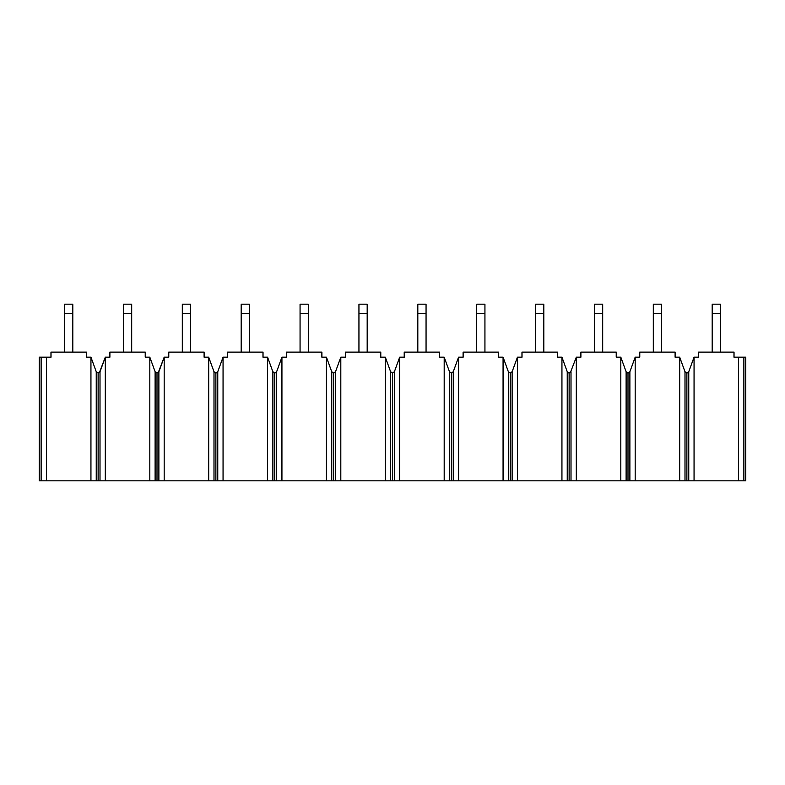 <?xml version="1.0" encoding="UTF-8"?>
<svg xmlns="http://www.w3.org/2000/svg" width="785" height="785" viewBox="0 0 785 785"><rect width="100%" height="100%" fill="white"/><g stroke="black" fill="none" stroke-linecap="round" stroke-linejoin="round"><path stroke-width="1.18" d="M98.125 373.071L96.251 371.756L90.942 357.175L86.35 357.175L90.942 357.175L90.942 480.812L96.241 480.812L96.241 371.737L98.125 373.071L96.251 371.756L96.241 480.812L98.125 480.812L98.125 373.071L99.999 371.756L98.125 373.071L98.125 480.812L100.009 480.812L100.009 371.737L100.009 480.812L105.308 480.812L105.308 357.175L109.9 357.175L105.308 357.175L99.371 372.639M157 373.071L155.126 371.756L149.817 357.175L145.225 357.175L149.817 357.175L149.817 480.812L155.116 480.812L155.116 371.737L157 373.071L155.126 371.756L155.116 480.812L157 480.812L157 373.071L158.874 371.756L157 373.071L157 480.812L158.884 480.812L158.884 371.737L158.884 480.812L164.183 480.812L164.183 357.175L168.775 357.175L164.183 357.175L158.246 372.639M215.875 373.071L214.001 371.756L215.875 373.071L217.749 371.756L215.875 373.071L215.875 480.812L217.759 480.812L217.759 371.737L217.759 480.812L223.058 480.812L223.058 357.175L227.65 357.175L223.058 357.175L217.759 371.737C216.503 373.405 215.247 373.405 214.001 371.756L213.991 480.812L215.875 480.812L215.875 373.071L217.759 371.737L223.058 357.175L223.058 480.812L213.991 480.812L213.991 371.737L208.692 357.175L208.692 480.812L213.991 480.812L39.25 480.812L39.25 357.175L51.025 357.175L46.433 357.175L46.433 480.812L90.942 480.812L90.942 357.175L96.251 371.756M273.523 372.649L274.76 373.071L276.624 371.756L274.75 373.071L274.75 480.812L276.634 480.812L276.634 371.737L276.634 480.812L281.933 480.812L281.933 357.175L286.525 357.175L281.933 357.175L276.634 371.737C275.378 373.405 274.122 373.405 272.876 371.756L272.866 480.812L274.75 480.812L274.75 373.071L276.634 371.737L281.933 357.175L281.933 480.812L272.866 480.812L272.866 371.737L267.567 357.175L267.567 480.812L272.866 480.812L223.058 480.812L267.567 480.812L267.567 357.175L262.975 357.175L267.567 357.175L272.866 371.737L274.75 373.071L272.876 371.756M332.398 372.649L333.635 373.071L335.499 371.756L333.625 373.071L333.625 480.812L335.509 480.812L335.509 371.737L335.509 480.812L340.808 480.812L340.808 357.175L345.4 357.175L340.808 357.175L335.509 371.737C334.253 373.405 332.997 373.405 331.751 371.756L331.741 480.812L333.625 480.812L333.625 373.071L335.509 371.737L340.808 357.175L340.808 480.812L331.741 480.812L331.741 371.737L326.442 357.175L326.442 480.812L331.741 480.812L281.933 480.812L326.442 480.812L326.442 357.175L321.85 357.175L326.442 357.175L331.741 371.737L333.625 373.071L331.751 371.756M392.5 373.071L394.374 371.756L392.5 373.071L392.5 480.812L394.384 480.812L394.384 371.737L394.384 480.812L399.683 480.812L399.683 357.175L404.275 357.175L399.683 357.175L394.384 371.737C393.128 373.405 391.872 373.405 390.626 371.756L390.616 480.812L392.5 480.812L392.5 373.071L394.384 371.737L399.683 357.175L399.683 480.812L390.616 480.812L390.616 371.737L385.317 357.175L385.317 480.812L390.616 480.812L340.808 480.812L385.317 480.812L385.317 357.175L380.725 357.175L385.317 357.175L390.616 371.737L392.5 373.071L390.626 371.756M453.249 371.756L451.375 373.071L451.375 480.812L453.259 480.812L453.259 371.737L453.259 480.812L458.558 480.812L458.558 357.175L463.15 357.175L458.558 357.175L453.259 371.737L451.375 373.071L453.259 371.737L458.558 357.175L458.558 480.812L451.375 480.812L451.375 373.071L449.491 371.737L449.491 480.812L451.375 480.812L449.491 480.812L449.491 371.737L444.192 357.175L444.192 480.812L449.491 480.812L399.683 480.812L444.192 480.812L444.192 357.175L439.6 357.175L444.192 357.175L449.491 371.737L451.375 373.071L453.249 371.756M512.124 371.756L510.25 373.071L510.25 480.812L512.134 480.812L512.134 371.737L512.134 480.812L517.433 480.812L517.433 357.175L522.025 357.175L517.433 357.175L512.134 371.737L510.25 373.071L512.134 371.737L517.433 357.175L517.433 480.812L510.25 480.812L510.25 373.071L508.366 371.737L508.366 480.812L510.25 480.812L508.366 480.812L508.366 371.737L503.067 357.175L503.067 480.812L508.366 480.812L458.558 480.812L503.067 480.812L503.067 357.175L498.475 357.175L503.067 357.175L508.366 371.737L510.25 373.071L512.124 371.756M567.898 372.649L569.125 373.071L570.999 371.756L569.125 373.071L569.125 480.812L571.009 480.812L571.009 371.737L571.009 480.812L576.308 480.812L576.308 357.175L580.9 357.175L576.308 357.175L570.371 372.639L576.308 357.175L576.308 480.812L569.125 480.812L569.125 373.071L567.241 371.737L567.241 480.812L569.125 480.812L567.241 480.812L567.241 371.737L561.942 357.175L561.942 480.812L567.241 480.812L517.433 480.812L561.942 480.812L561.942 357.175L557.35 357.175L561.942 357.175L567.241 371.737L569.125 373.071L567.251 371.756M628 373.071L629.874 371.756L628 373.071L628 480.812L629.884 480.812L629.884 371.737L629.884 480.812L635.183 480.812L635.183 357.175L639.775 357.175L635.183 357.175L629.884 371.737C628.628 373.405 627.372 373.405 626.126 371.756L626.116 480.812L628 480.812L628 373.071L629.884 371.737L635.183 357.175L635.183 480.812L626.116 480.812L626.116 371.737L620.817 357.175L620.817 480.812L626.116 480.812L576.308 480.812L620.817 480.812L620.817 357.175L616.225 357.175L620.817 357.175L626.116 371.737L628 373.071L626.126 371.756M686.875 373.071L688.749 371.756L686.875 373.071L686.875 480.812L688.759 480.812L688.759 371.737L688.759 480.812L694.058 480.812L694.058 357.175L698.65 357.175L694.058 357.175L688.759 371.737C687.503 373.405 686.247 373.405 685.001 371.756L684.991 480.812L686.875 480.812L686.875 373.071L688.759 371.737L694.058 357.175L694.058 480.812L684.991 480.812L684.991 371.737L679.692 357.175L679.692 480.812L684.991 480.812L635.183 480.812L679.692 480.812L679.692 357.175L675.1 357.175L679.692 357.175L684.991 371.737L686.875 373.071L685.001 371.756M449.491 371.737L451.385 373.071M508.366 371.737L510.26 373.071M733.975 357.175L745.75 357.175L745.75 480.812L694.058 480.812L738.567 480.812L738.567 357.175L733.975 357.175L733.975 352.112L698.65 352.112L698.65 357.175L698.65 352.112L733.975 352.112L733.975 357.175M204.1 357.175L208.692 357.175L204.1 357.175L204.1 352.112L168.775 352.112L168.775 357.175L168.775 352.112L204.1 352.112L204.1 357.175M99.999 371.756L105.308 357.175L105.308 480.812L149.817 480.812L149.817 357.175L155.126 371.756M675.1 357.175L675.1 352.112L639.775 352.112L639.775 357.175L639.775 352.112L675.1 352.112L675.1 357.175M616.225 357.175L616.225 352.112L580.9 352.112L580.9 357.175L580.9 352.112L616.225 352.112L616.225 357.175M557.35 357.175L557.35 352.112L522.025 352.112L522.025 357.175L522.025 352.112L557.35 352.112L557.35 357.175M498.475 357.175L498.475 352.112L463.15 352.112L463.15 357.175L463.15 352.112L498.475 352.112L498.475 357.175M439.6 357.175L439.6 352.112L404.275 352.112L404.275 357.175L404.275 352.112L439.6 352.112L439.6 357.175M380.725 357.175L380.725 352.112L345.4 352.112L345.4 357.175L345.4 352.112L380.725 352.112L380.725 357.175M321.85 357.175L321.85 352.112L286.525 352.112L286.525 357.175L286.525 352.112L321.85 352.112L321.85 357.175M262.975 357.175L262.975 352.112L227.65 352.112L227.65 357.175L227.65 352.112L262.975 352.112L262.975 357.175M158.874 371.756L164.183 357.175L164.183 480.812L208.692 480.812L208.692 357.175L214.001 371.756M145.225 357.175L145.225 352.112L109.9 352.112L109.9 357.175L109.9 352.112L145.225 352.112L145.225 357.175M86.35 357.175L86.35 352.112L51.025 352.112L51.025 357.175L51.025 352.112L86.35 352.112L86.35 357.175M41.134 357.175L41.134 480.812L46.433 480.812L46.433 357.175L39.25 357.175L39.25 480.812L41.134 480.812L41.134 357.175M738.567 357.175L738.567 480.812L743.866 480.812L743.866 357.175L738.567 357.175M743.866 357.175L743.866 480.812L745.75 480.812L745.75 357.175L743.866 357.175M64.566 352.112L64.566 304.188L72.809 304.188L72.809 313.608L64.566 313.608L64.566 352.112M72.809 352.112L72.809 313.608L72.809 352.112M64.566 304.188L64.566 313.608L72.809 313.608L72.809 304.188L64.566 304.188M50.966 357.175L50.966 352.112L50.966 357.175M86.409 352.112L86.409 357.175L86.409 352.112M123.441 352.112L123.441 304.188L131.684 304.188L131.684 313.608L123.441 313.608L123.441 352.112M131.684 352.112L131.684 313.608L131.684 352.112M123.441 304.188L123.441 313.608L131.684 313.608L131.684 304.188L123.441 304.188M109.841 357.175L109.841 352.112L109.841 357.175M145.284 352.112L145.284 357.175L145.284 352.112M182.316 352.112L182.316 304.188L190.559 304.188L190.559 313.608L182.316 313.608L182.316 352.112M190.559 352.112L190.559 313.608L190.559 352.112M182.316 304.188L182.316 313.608L190.559 313.608L190.559 304.188L182.316 304.188M168.716 357.175L168.716 352.112L168.716 357.175M204.159 352.112L204.159 357.175L204.159 352.112M241.191 352.112L241.191 304.188L249.434 304.188L249.434 313.608L241.191 313.608L241.191 352.112M249.434 352.112L249.434 313.608L249.434 352.112M241.191 304.188L241.191 313.608L249.434 313.608L249.434 304.188L241.191 304.188M227.591 357.175L227.591 352.112L227.591 357.175M263.034 352.112L263.034 357.175L263.034 352.112M300.066 352.112L300.066 304.188L308.309 304.188L308.309 313.608L300.066 313.608L300.066 352.112M308.309 352.112L308.309 313.608L308.309 352.112M300.066 304.188L300.066 313.608L308.309 313.608L308.309 304.188L300.066 304.188M286.466 357.175L286.466 352.112L286.466 357.175M321.909 352.112L321.909 357.175L321.909 352.112M358.941 352.112L358.941 304.188L367.184 304.188L367.184 313.608L358.941 313.608L358.941 352.112M367.184 352.112L367.184 313.608L367.184 352.112M358.941 304.188L358.941 313.608L367.184 313.608L367.184 304.188L358.941 304.188M345.341 357.175L345.341 352.112L345.341 357.175M380.784 352.112L380.784 357.175L380.784 352.112M417.816 352.112L417.816 304.188L426.059 304.188L426.059 313.608L417.816 313.608L417.816 352.112M426.059 352.112L426.059 313.608L426.059 352.112M417.816 304.188L417.816 313.608L426.059 313.608L426.059 304.188L417.816 304.188M404.216 357.175L404.216 352.112L404.216 357.175M439.659 352.112L439.659 357.175L439.659 352.112M476.691 352.112L476.691 304.188L484.934 304.188L484.934 313.608L476.691 313.608L476.691 352.112M484.934 352.112L484.934 313.608L484.934 352.112M476.691 304.188L476.691 313.608L484.934 313.608L484.934 304.188L476.691 304.188M463.091 357.175L463.091 352.112L463.091 357.175M498.534 352.112L498.534 357.175L498.534 352.112M535.566 352.112L535.566 304.188L543.809 304.188L543.809 313.608L535.566 313.608L535.566 352.112M543.809 352.112L543.809 313.608L543.809 352.112M535.566 304.188L535.566 313.608L543.809 313.608L543.809 304.188L535.566 304.188M521.966 357.175L521.966 352.112L521.966 357.175M557.409 352.112L557.409 357.175L557.409 352.112M594.441 352.112L594.441 304.188L602.684 304.188L602.684 313.608L594.441 313.608L594.441 352.112M602.684 352.112L602.684 313.608L602.684 352.112M594.441 304.188L594.441 313.608L602.684 313.608L602.684 304.188L594.441 304.188M580.841 357.175L580.841 352.112L580.841 357.175M616.284 352.112L616.284 357.175L616.284 352.112M653.316 352.112L653.316 304.188L661.559 304.188L661.559 313.608L653.316 313.608L653.316 352.112M661.559 352.112L661.559 313.608L661.559 352.112M653.316 304.188L653.316 313.608L661.559 313.608L661.559 304.188L653.316 304.188M639.716 357.175L639.716 352.112L639.716 357.175M675.159 352.112L675.159 357.175L675.159 352.112M712.191 352.112L712.191 304.188L720.434 304.188L720.434 313.608L712.191 313.608L712.191 352.112M720.434 352.112L720.434 313.608L720.434 352.112M712.191 304.188L712.191 313.608L720.434 313.608L720.434 304.188L712.191 304.188M698.591 357.175L698.591 352.112L698.591 357.175M734.034 352.112L734.034 357.175L734.034 352.112"/></g></svg>
